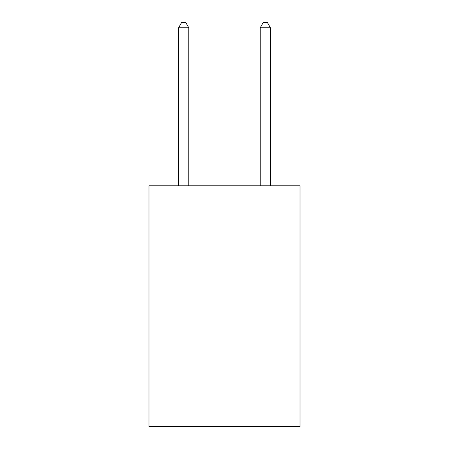<?xml version="1.0" encoding="UTF-8"?>
<svg xmlns="http://www.w3.org/2000/svg" width="449" height="449" viewBox="0 0 449 449"><rect width="100%" height="100%" fill="white"/><g stroke="black" fill="none" stroke-linecap="round" stroke-linejoin="round"><path stroke-width="0.67" d="M299.999 185.774L299.999 426.55L149.001 426.55L149.001 185.774L299.999 185.774M188.793 185.774L188.793 27.754L178.59 27.754L178.59 185.774M178.59 27.754L181.649 22.45L185.729 22.45L188.793 27.754M270.41 185.774L270.41 27.754L260.207 27.754L260.207 185.774M260.207 27.754L263.271 22.45L267.351 22.45L270.41 27.754"/></g></svg>
